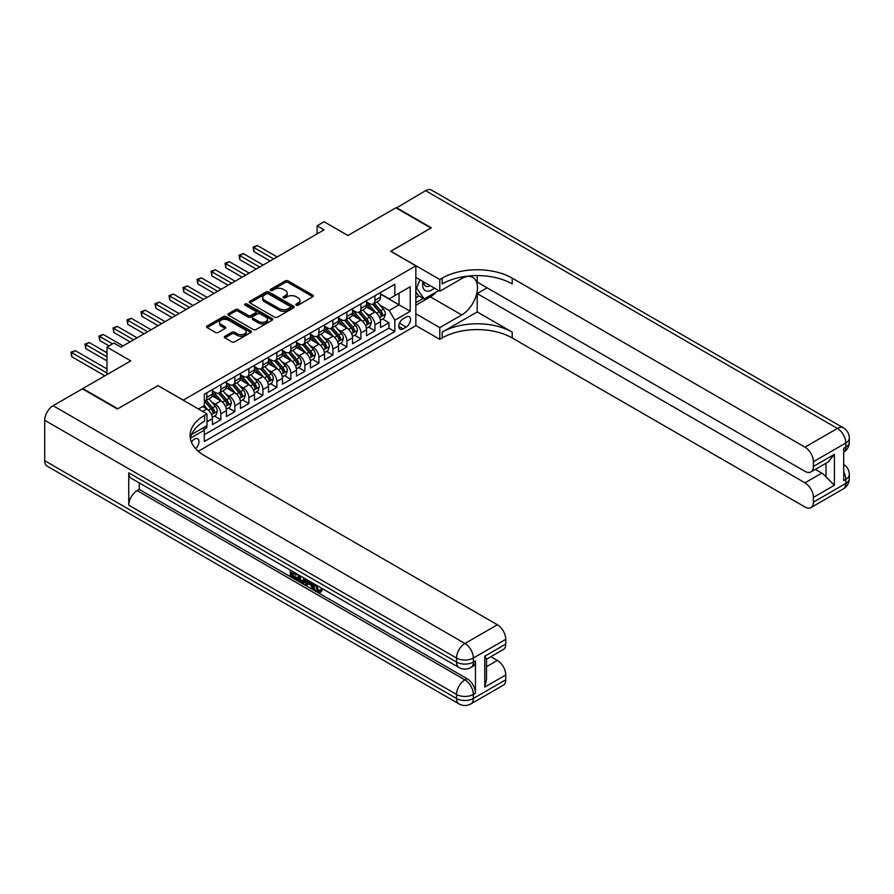 <?xml version="1.0" encoding="UTF-8"?>
<svg xmlns="http://www.w3.org/2000/svg" width="894" height="894" viewBox="0 0 894 894"><rect width="100%" height="100%" fill="white"/><g stroke="black" fill="none" stroke-linecap="round" stroke-linejoin="round"><path stroke-width="1.34" d="M296.249 305.167A1.363 0.782 0 0 0 298.183 305.167L312.788 296.73A1.944 1.117 0 0 0 313.358 295.936A1.944 1.117 0 0 0 312.788 295.143L288.036 280.861A1.944 1.117 0 0 0 285.287 280.861L270.681 289.287A1.363 0.782 0 0 0 270.279 289.846A1.363 0.782 0 0 0 270.681 290.405A1.363 0.782 0 0 0 272.603 290.405L274.492 289.31A6.224 3.587 0 0 1 283.297 289.31L285.354 290.505A6.224 3.587 0 0 1 287.175 293.042A6.224 3.587 0 0 1 285.354 295.579L283.465 296.674A1.363 0.782 0 0 0 283.063 297.233A1.363 0.782 0 0 0 283.465 297.791A1.363 0.782 0 0 0 285.387 297.791L287.287 296.696A6.224 3.587 0 0 1 296.082 296.696L298.149 297.881A6.224 3.587 0 0 1 299.971 300.429A6.224 3.587 0 0 1 298.149 302.965L296.249 304.061A1.363 0.782 0 0 0 295.858 304.608A1.363 0.782 0 0 0 296.249 305.167L296.249 304.061M195.618 448.632A6.336 3.665 120 0 0 198.837 443.133A6.336 3.665 120 0 0 197.686 438.764A6.336 3.665 120 0 0 194.512 439.077A6.336 3.665 120 0 0 191.472 442.206M224.93 336.267A1.944 1.117 0 0 0 224.36 337.06A1.944 1.117 0 0 0 224.93 337.854L231.87 341.866A1.944 1.117 0 0 0 234.619 341.866L250.845 332.501A1.944 1.117 0 0 0 251.415 331.708A1.944 1.117 0 0 0 250.845 330.914L226.093 316.621A1.944 1.117 0 0 0 223.344 316.621L207.117 325.986A1.944 1.117 0 0 0 206.548 326.779A1.944 1.117 0 0 0 207.117 327.573L215.51 332.423A1.944 1.117 0 0 0 218.259 332.423L225.199 328.411A1.944 1.117 0 0 0 225.769 327.617A1.944 1.117 0 0 0 225.199 326.824L221.042 324.421A5.196 3.006 0 0 1 219.522 322.298A5.196 3.006 0 0 1 222.729 319.527A5.196 3.006 0 0 1 228.395 320.175L244.688 329.584A5.196 3.006 0 0 1 246.219 331.708A5.196 3.006 0 0 1 243 334.479A5.196 3.006 0 0 1 237.335 333.831L234.619 332.255A1.944 1.117 0 0 0 231.87 332.255L224.93 336.267L224.93 337.854L231.87 333.875L231.87 332.255M158.093 385.694L183.315 400.087L415.844 265.842L390.633 251.281L430.897 228.037L395.886 207.81L347.9 235.513L324.086 221.768L317.091 225.813L324.086 229.847L120.969 347.118L113.974 343.072L106.967 347.118L106.967 374.62M158.093 385.537L117.818 408.781L82.807 388.566L130.781 360.863L106.967 347.118M274.637 317.18A1.944 1.117 0 0 0 277.386 317.18L293.612 307.804A1.944 1.117 0 0 0 294.171 307.011A1.944 1.117 0 0 0 293.612 306.217L268.859 291.936A1.944 1.117 0 0 0 266.11 291.936L249.884 301.3A1.944 1.117 0 0 0 249.314 302.094A1.944 1.117 0 0 0 249.884 302.887L274.637 317.18M245.682 305.469A1.363 0.782 0 0 1 247.068 305.659L272.201 320.164L255.997 329.517A1.944 1.117 0 0 1 253.248 329.517L228.506 315.236L235.446 311.257L235.446 309.637L228.506 313.649A1.944 1.117 0 0 0 227.936 314.442A1.944 1.117 0 0 0 228.506 315.236L228.506 313.649M235.446 311.257A1.944 1.117 0 0 1 238.195 311.257L238.195 309.637A1.944 1.117 0 0 0 235.446 309.637M238.195 309.637L248.23 315.426A1.944 1.117 0 0 0 250.979 315.426L255.583 312.766A1.944 1.117 0 0 0 256.153 311.972A1.944 1.117 0 0 0 255.583 311.179L245.135 305.145A1.363 0.782 0 0 1 244.744 304.597A1.363 0.782 0 0 1 245.582 303.871A1.363 0.782 0 0 1 247.068 304.038L272.223 318.566A1.944 1.117 0 0 1 272.793 319.359A1.944 1.117 0 0 1 272.223 320.153L272.223 318.566M203.933 429.511L206.838 427.835L205.017 426.784M206.983 421.845L212.448 418.694L212.448 424.594L220.852 419.744L214.482 416.068M211.733 402.11L215.253 404.133A7.923 4.571 60 0 1 220.852 413.844L226.45 410.603L226.45 416.515L234.854 411.653L228.484 407.977M225.735 394.019L229.255 396.053A7.923 4.571 60 0 1 234.854 405.753L240.464 402.523L240.464 408.424L248.867 403.574L242.497 399.886M239.748 385.929L243.269 387.962A7.923 4.571 60 0 1 248.867 397.662L254.466 394.433L254.466 400.333L262.87 395.483L256.5 391.807M253.751 377.849L257.271 379.872A7.923 4.571 60 0 1 262.87 389.583L268.479 386.342L268.479 392.254L276.883 387.393L270.513 383.716M267.764 369.758L271.284 371.792A7.923 4.571 60 0 1 276.883 381.492L282.482 378.251L282.482 384.163L290.896 379.313L284.515 375.625M281.766 361.668L285.287 363.702A7.923 4.571 60 0 1 290.896 373.401L296.495 370.172L296.495 376.072L304.899 371.222L298.529 367.546M295.78 353.577L299.3 355.611A7.923 4.571 60 0 1 304.899 365.322L310.497 362.081L310.497 367.982L318.912 363.132L312.531 359.455M309.782 345.497L313.302 347.52A7.923 4.571 60 0 1 318.912 357.231L324.511 353.99L324.511 359.902L332.914 355.041L326.545 351.364M323.796 337.407L327.316 339.441A7.923 4.571 60 0 1 332.914 349.141L338.513 345.911L338.513 351.811L346.928 346.961L340.547 343.274M337.798 329.316L341.318 331.35A7.923 4.571 60 0 1 346.928 341.05L352.527 337.82L352.527 343.721L360.93 338.871L354.56 335.194M351.811 321.237L355.331 323.259A7.923 4.571 60 0 1 360.93 332.97L366.529 329.73L366.529 335.641L374.944 330.78L374.944 324.88A7.923 4.571 -120 0 0 369.334 315.18L365.814 313.146M368.563 327.103L374.944 330.78M212.448 418.694A7.923 4.571 -120 0 0 206.838 408.994L202.636 406.558M226.45 410.603A7.923 4.571 -120 0 0 220.852 400.903L212.191 395.897M240.464 402.523A7.923 4.571 -120 0 0 234.854 392.812L226.193 387.817M254.466 394.433A7.923 4.571 -120 0 0 248.867 384.722L240.207 379.726M268.479 386.342A7.923 4.571 -120 0 0 262.87 376.642L254.209 371.636M282.482 378.251A7.923 4.571 -120 0 0 276.883 368.551L268.222 363.545M296.495 370.172A7.923 4.571 -120 0 0 290.896 360.461L282.225 355.466M310.497 362.081A7.923 4.571 -120 0 0 304.899 352.381L296.238 347.375M324.511 353.99A7.923 4.571 -120 0 0 318.912 344.291L310.24 339.284M338.513 345.911A7.923 4.571 -120 0 0 332.914 336.2L324.254 331.205M352.527 337.82A7.923 4.571 -120 0 0 346.928 328.109L338.256 323.114M366.529 329.73A7.923 4.571 -120 0 0 360.93 320.03L352.27 315.023M406.178 317.035L403.093 318.812A6.146 3.542 120 0 0 399.082 324.22A6.146 3.542 120 0 0 400.02 329.148A6.146 3.542 120 0 0 403.093 328.847L406.178 327.059A6.146 3.542 120 0 0 410.19 321.65A6.146 3.542 120 0 0 409.251 316.733A6.146 3.542 120 0 0 406.178 317.035M198.3 451.28L415.844 325.684L415.844 265.842M203.027 427.935L204.324 430.182L204.324 441.502L394.835 331.506L394.835 320.186L389.225 310.486L379.827 305.055M204.324 430.182L190.388 438.216M198.434 408.994L204.324 405.597L204.324 394.265L394.835 284.281L394.835 295.601L410.234 286.706L410.234 311.291L394.835 320.186M212.448 390.868L215.253 392.488A7.923 4.571 60 0 0 219.209 392.879L224.807 389.65A7.923 4.571 -120 0 0 226.45 386.018L226.45 381.492M226.45 382.788L229.255 384.398A7.923 4.571 60 0 0 233.222 384.8L238.821 381.559A7.923 4.571 -120 0 0 240.464 377.938L240.464 373.401M240.464 374.698L243.269 376.318A7.923 4.571 60 0 0 247.225 376.709L252.834 373.468A7.923 4.571 -120 0 0 254.466 369.848L254.466 365.322M254.466 366.607L257.271 368.227A7.923 4.571 60 0 0 261.238 368.619L266.837 365.389A7.923 4.571 -120 0 0 268.479 361.757L268.479 357.231M268.479 358.528L271.284 360.137A7.923 4.571 60 0 0 275.24 360.528L280.85 357.298A7.923 4.571 -120 0 0 282.482 353.666L282.482 349.141M282.482 350.437L285.287 352.057A7.923 4.571 60 0 0 289.254 352.448L294.852 349.208A7.923 4.571 -120 0 0 296.495 345.587L296.495 341.05M296.495 342.346L299.3 343.966A7.923 4.571 60 0 0 303.256 344.358L308.866 341.128A7.923 4.571 -120 0 0 310.497 337.496L310.497 332.97M310.497 334.255L313.302 335.876A7.923 4.571 60 0 0 317.269 336.267L322.868 333.037A7.923 4.571 -120 0 0 324.511 329.405L324.511 324.88M324.511 326.176L327.316 327.796A7.923 4.571 60 0 0 331.272 328.187L336.882 324.947A7.923 4.571 -120 0 0 338.513 321.326L338.513 316.789M338.513 318.085L341.318 319.706A7.923 4.571 60 0 0 345.285 320.097L350.884 316.856A7.923 4.571 -120 0 0 352.527 313.235L352.527 308.709M352.527 309.994L355.331 311.615A7.923 4.571 60 0 0 359.287 312.006L364.897 308.776A7.923 4.571 -120 0 0 366.529 305.145L366.529 300.619M204.324 434.707L388.946 328.109L388.946 322.7L380.542 327.55L380.542 321.65A7.923 4.571 -120 0 0 374.944 311.939L366.272 306.933M366.529 301.915L369.334 303.524A7.923 4.571 -120 0 0 373.301 303.926A7.923 4.571 -120 0 0 374.944 300.295L374.944 295.769M373.301 303.926L378.9 300.686A7.923 4.571 -120 0 0 380.542 297.054L380.542 292.528M206.838 392.812L206.838 397.338A7.923 4.571 60 0 1 205.207 400.97A7.923 4.571 60 0 1 204.324 401.294M205.207 400.97L210.805 397.741A7.923 4.571 -120 0 0 212.448 394.109L212.448 389.583M220.852 384.722L220.852 389.259A7.923 4.571 60 0 1 219.209 392.879M234.854 376.642L234.854 381.168A7.923 4.571 60 0 1 233.222 384.8M248.867 368.551L248.867 373.077A7.923 4.571 60 0 1 247.225 376.709M262.87 360.461L262.87 364.998A7.923 4.571 60 0 1 261.238 368.619M276.883 352.381L276.883 356.907A7.923 4.571 60 0 1 275.24 360.528M290.896 344.291L290.896 348.816A7.923 4.571 60 0 1 289.254 352.448M304.899 336.2L304.899 340.726A7.923 4.571 60 0 1 303.256 344.358M318.912 328.109L318.912 332.646A7.923 4.571 60 0 1 317.269 336.267M332.914 320.03L332.914 324.556A7.923 4.571 60 0 1 331.272 328.187M346.928 311.939L346.928 316.465A7.923 4.571 60 0 1 345.285 320.097M360.93 303.848L360.93 308.385A7.923 4.571 60 0 1 359.287 312.006M360.93 332.97L360.93 338.871M346.928 341.05L346.928 346.961M332.914 349.141L332.914 355.041M318.912 357.231L318.912 363.132M304.899 365.322L304.899 371.222M290.896 373.401L290.896 379.313M276.883 381.492L276.883 387.393M262.87 389.583L262.87 395.483M248.867 397.662L248.867 403.574M234.854 405.753L234.854 411.653M220.852 413.844L220.852 419.744M206.838 425.734L206.838 427.835M389.225 310.486L399.037 304.82L399.037 293.176L410.234 286.706M380.542 294.148L410.234 311.291M380.542 293.824L389.225 298.842L394.835 295.601M317.091 225.813L317.091 233.893M382.576 319.013L388.946 322.7M388.946 328.109L394.835 331.506M296.797 305.357L298.149 304.586A6.224 3.587 0 0 0 299.971 302.038L299.971 300.429M287.175 293.042L287.175 294.662A6.224 3.587 0 0 1 285.354 297.199L284.013 297.981M312.788 295.143L312.788 296.73L288.036 282.47A1.944 1.117 0 0 0 285.287 282.47L271.217 290.595M293.578 307.827L268.859 293.545A1.944 1.117 0 0 0 266.11 293.545L249.907 302.898M290.17 307.57A1.363 0.782 0 0 0 290.572 307.011A1.363 0.782 0 0 0 290.17 306.463L268.446 293.914A1.363 0.782 0 0 0 266.524 293.914L264.523 295.065A6.224 3.587 0 0 0 262.702 297.613A6.224 3.587 0 0 0 264.523 300.149L279.375 308.721A6.224 3.587 0 0 0 288.181 308.721L290.17 307.57L290.17 309.19A1.363 0.782 0 0 0 290.572 308.631L290.572 307.011M262.702 297.613L262.702 299.222A6.224 3.587 0 0 0 264.523 301.77L264.523 300.149M290.17 309.19L288.181 310.341A6.224 3.587 0 0 1 279.375 310.341L264.523 301.77M238.195 311.257L248.23 317.046A1.944 1.117 0 0 0 250.979 317.046L255.583 314.386A1.944 1.117 0 0 0 256.153 313.593L256.153 311.972M258.645 321.438A5.196 3.006 0 0 0 264.311 322.097A5.196 3.006 0 0 0 267.529 319.314A5.196 3.006 0 0 0 265.999 317.191L260.266 313.883A1.944 1.117 0 0 0 257.517 313.883L252.913 316.543A1.944 1.117 0 0 0 252.343 317.336A1.944 1.117 0 0 0 252.913 318.13L258.645 321.438L258.645 323.058A5.196 3.006 0 0 0 264.311 323.706A5.196 3.006 0 0 0 267.529 320.935L267.529 319.314M252.343 317.336L252.343 318.957A1.944 1.117 0 0 0 252.913 319.75L252.913 318.13M258.645 323.058L252.913 319.75M246.219 331.708L246.219 333.317A5.196 3.006 0 0 1 243 336.099A5.196 3.006 0 0 1 237.335 335.44L234.619 333.875A1.944 1.117 0 0 0 231.87 333.875M219.522 322.298L219.522 323.919A5.196 3.006 0 0 0 221.042 326.042L221.042 324.421M225.199 326.824L225.199 328.411L221.042 326.042M250.845 330.914L250.845 332.501L226.093 318.242A1.944 1.117 0 0 0 223.344 318.242L207.151 327.595L207.117 325.986M380.419 320.253L384.04 318.163L385.448 314.118A5.252 3.028 -120 0 0 383.403 309.19L377 301.781M375.715 312.453L368.127 303.658A15.153 8.75 -120 0 0 366.529 301.993M371.558 309.983L367.311 305.066A12.583 7.264 -120 0 0 366.529 304.228M277.162 256.947L257.338 245.504L253.84 247.526L253.84 251.572L270.156 260.992M372.586 304.206L379.056 311.704A5.252 3.028 60 0 1 380.933 315.314C381.716 316.375 382.274 316.051 382.61 314.342A5.252 3.028 -120 0 0 380.743 310.732L374.34 303.323M372.966 304.083L379.916 312.14A2.671 1.542 60 0 1 380.598 313.179L382.61 314.342M380.933 315.314L381.313 315.94M253.84 251.572L253.069 247.079L273.665 258.969M253.069 247.079L257.338 245.504M423.007 281.543A12.874 7.431 120 0 0 427.187 291.198A12.874 7.431 120 0 0 434.316 288.069M423.845 282.035A8.817 5.085 120 0 0 425.678 286.147A8.817 5.085 120 0 0 426.963 286.549A8.817 5.085 120 0 0 430.148 285.667M438.675 290.584L424.181 298.954L418.582 295.724L415.844 291.835M424.181 298.954L416.615 288.203L419.901 279.744M415.844 287.756L416.615 288.203M396.299 208.056L425.578 190.668L837.41 428.438A11.89 6.861 120 0 1 843.355 427.846A11.89 11.89 0 0 1 849.3 438.149A11.89 6.861 180 0 1 845.813 442.999L813.395 461.717A11.89 6.861 -120 0 0 804.98 447.156L837.41 428.438A11.89 6.861 60 0 1 845.813 442.999L845.813 447.045L843.712 448.252L843.712 480.603L845.813 479.385L845.813 483.43A11.89 6.861 60 0 1 843.355 488.873L810.925 507.602A11.89 6.861 -120 0 0 813.395 502.16L845.813 483.43A11.89 6.861 0 0 0 849.3 478.581A11.89 11.89 0 0 1 843.355 488.873M396.299 207.576L431.321 227.791L390.767 251.359M415.844 313.805L439.792 327.629L461.717 314.967A22.283 12.862 120 0 0 476.278 295.333A22.283 12.862 120 0 0 472.859 277.475A22.283 12.862 120 0 0 461.717 278.582L439.792 291.232L439.792 279.509L442.172 278.135A49.528 28.597 180 0 1 512.217 278.135L804.98 447.156M439.792 327.629L439.792 339.351L442.172 337.977A49.528 28.597 180 0 1 512.217 337.977L804.98 507.01A11.89 6.861 -120 0 0 810.925 507.602M477.195 311.939L442.172 332.155A49.528 28.597 180 0 1 512.217 332.155L477.195 311.939L477.195 293.578L487.141 287.834M477.195 275.587L477.195 282.102L804.98 471.339A11.89 6.861 -120 0 0 810.925 471.931A11.89 6.861 -120 0 0 813.395 466.489L834.404 454.364L834.404 485.252L826 476.848L826 463.237M834.404 485.252L813.395 497.388L813.395 502.16M813.395 497.388A11.89 6.861 -120 0 0 804.98 482.827L821.798 473.127A11.89 6.861 60 0 1 826 476.848M477.195 293.578L804.98 482.827M425.578 190.668A11.89 6.861 -60 0 1 431.523 190.076L843.355 427.846M415.844 277.408L439.792 291.232M390.767 251.203L439.792 279.509M415.844 325.528L439.792 339.351M813.395 461.717L813.395 466.489M815.328 469.395L821.798 473.127M442.172 278.135L442.172 283.957A49.528 28.597 180 0 1 512.217 283.957L512.217 278.135M810.925 471.931L828.112 462.008L834.404 454.364M436.518 291.835A22.283 12.862 -60 0 1 430.338 296.853L415.844 305.223M415.844 302.641L423.197 298.395M415.844 297.791L418.995 295.97M316.13 584.989L318.733 590.431L319.706 590.766M315.124 584.464L317.616 591.068L319.247 591.28L321.091 589.358L322.276 590.364L320.164 592.577L317.728 592.253C315.146 590.509 313.839 588.073 313.828 584.955L313.917 583.771M308.274 583.693L306.608 585.715L305.346 584.989L307.469 580.038M312.799 583.123L314.476 588.967L313.358 589.615L312.107 588.889L311.146 585.346L307.558 583.279L306.608 585.715M292.64 573.177L292.64 575.244L297.601 578.105L297.601 579.223L296.473 579.871L290.338 576.317L290.338 570.148M297.065 574.037L295.936 575.077L291.522 572.529L291.522 575.881L292.64 575.244M128.747 472.837L456.532 662.085A11.89 6.861 120 0 0 459.002 667.527L131.206 478.279A11.89 6.861 -60 0 1 128.747 472.837L128.747 505.188A11.89 6.861 -60 0 1 137.151 490.627L139.252 489.42L467.037 678.669A11.89 6.861 60 0 1 475.452 693.219L475.452 660.867A11.89 6.861 60 0 1 472.982 666.309L470.881 667.527A11.89 6.861 -120 0 0 473.351 662.085L475.452 660.867M139.252 489.42L139.252 482.928M304.899 578.563L304.988 579.882L306.083 579.245L304.955 582.441L303.826 583.089L301.099 582.542L298.093 580.798L298.093 574.63M117.405 409.027L157.959 385.616L206.983 413.922L204.603 415.297A49.528 28.597 -0 0 0 190.098 435.512A49.528 28.597 -0 0 0 204.603 455.739L497.366 624.761A11.89 6.861 60 0 1 505.769 639.322L473.351 658.04L473.351 662.085A11.89 6.861 -0 0 1 456.532 662.085L456.532 658.04L44.7 420.269A11.89 6.861 -60 0 1 53.104 405.708L82.382 388.812L117.405 409.027M206.983 413.922L206.983 425.645L191.495 434.596M484.76 656.218L486.504 658.856L486.504 679.63L484.76 687.117L484.76 656.218L505.769 644.093L505.769 639.322M505.769 644.093A11.89 6.861 60 0 1 503.311 649.536L486.504 659.236M44.7 460.712L456.532 698.482A11.89 6.861 120 0 0 459.002 703.924L47.159 466.154A11.89 6.861 -60 0 1 44.7 460.712L44.7 420.269M490.907 656.699L497.366 660.431A11.89 6.861 60 0 1 505.769 674.981L484.76 687.117M475.452 693.219L473.351 694.437L473.351 698.482L505.769 679.753L505.769 674.981M505.769 679.753A11.89 6.861 60 0 1 503.311 685.195L470.881 703.924A11.89 6.861 -120 0 0 473.351 698.482A11.89 6.861 -0 0 1 456.532 698.482L456.532 694.437L128.747 505.188M204.603 415.297L204.603 421.119A49.528 28.597 -0 0 0 190.355 438.429M291.522 575.881L296.473 578.753L297.601 578.105M296.473 578.753L296.473 579.871M291.522 570.83L296.439 573.669M295.936 573.959L295.936 575.077M304.988 579.882L303.826 583.089M299.278 575.311L299.278 580.362L301.01 581.368L302.999 581.826L303.714 577.882M300.395 575.959L300.395 579.714L304.116 581.178M299.278 580.362L300.395 579.714M301.01 581.368L302.127 580.72M311.235 582.217L313.358 589.615M308.586 580.687L307.916 582.363L310.788 584.028L310.129 581.581M309.29 581.089L309.045 581.726L310.374 582.486M307.916 582.363L309.045 581.726M317.616 591.068L318.733 590.431M315.012 585.637L316.085 585.022M319.974 590.006L321.158 591.012L322.276 590.364M321.158 591.012L320.164 592.577M366.417 328.344L370.038 326.254L371.435 322.209A5.252 3.028 -120 0 0 369.39 317.281L362.986 309.872M361.712 320.544L354.125 311.749A15.153 8.75 -120 0 0 352.527 310.084M357.544 318.074L353.298 313.157A12.583 7.264 -120 0 0 352.527 312.308M263.16 265.037L243.336 253.594L239.827 255.606L239.827 259.651L256.153 269.072M358.572 312.297L365.054 319.784A5.252 3.028 60 0 1 366.92 323.404C367.713 324.455 368.272 324.142 368.607 322.432A5.252 3.028 -120 0 0 366.73 318.823L360.327 311.403M358.952 312.174L365.914 320.22A2.671 1.542 60 0 1 366.585 321.27L368.607 322.432M366.92 323.404L367.3 324.03M239.827 259.651L239.067 255.17L259.651 267.049M239.067 255.17L243.336 253.594M352.404 336.435L356.024 334.345L357.432 330.299A5.252 3.028 -120 0 0 355.387 325.371L348.984 317.962M347.699 328.623L340.111 319.84A15.153 8.75 -120 0 0 338.513 318.175M343.542 326.165L339.295 321.248A12.583 7.264 -120 0 0 338.513 320.398M249.147 273.117L229.322 261.674L225.824 263.696L225.824 267.742L242.14 277.162M344.57 320.376L351.04 327.874A5.252 3.028 60 0 1 352.918 331.495C353.7 332.546 354.259 332.222 354.594 330.523A5.252 3.028 -120 0 0 352.728 326.902L346.324 319.493M344.95 320.253L351.901 328.31A2.671 1.542 60 0 1 352.582 329.361L354.594 330.523M352.918 331.495L353.298 332.11M225.824 267.742L225.053 263.249L245.649 275.14M225.053 263.249L229.322 261.674M338.401 344.514L342.022 342.424L343.419 338.39A5.252 3.028 -120 0 0 341.374 333.451L334.971 326.042M333.697 336.714L326.098 327.93A15.153 8.75 -120 0 0 324.511 326.265M329.528 334.244L325.282 329.327A12.583 7.264 -120 0 0 324.511 328.489M235.133 281.208L215.32 269.764L211.811 271.787L211.811 275.833L228.138 285.253M330.556 328.467L337.038 335.965A5.252 3.028 60 0 1 338.904 339.575C339.698 340.636 340.256 340.312 340.592 338.614A5.252 3.028 -120 0 0 338.714 334.993L332.311 327.584M330.936 328.344L337.898 336.401A2.671 1.542 60 0 1 338.569 337.44L340.592 338.614M338.904 339.575L339.284 340.201M211.811 275.833L211.04 271.34L231.635 283.23M211.04 271.34L215.32 269.764M324.388 352.605L328.009 350.515L329.417 346.47A5.252 3.028 -120 0 0 327.372 341.542L320.968 334.132M319.683 344.805L312.095 336.01A15.153 8.75 -120 0 0 310.497 334.345M315.526 342.335L311.28 337.418A12.583 7.264 -120 0 0 310.497 336.58M221.131 289.298L201.306 277.855L197.809 279.878L197.809 283.912L214.124 293.344M316.554 336.557L323.025 344.056A5.252 3.028 60 0 1 324.902 347.665C325.684 348.727 326.243 348.403 326.578 346.693A5.252 3.028 -120 0 0 324.712 343.084L318.309 335.675M316.934 336.435L323.885 344.492A2.671 1.542 60 0 1 324.567 345.531L326.578 346.693M324.902 347.665L325.282 348.291M197.809 283.912L197.038 279.431L217.633 291.321M197.038 279.431L201.306 277.855M310.386 360.695L314.006 358.606L315.403 354.56A5.252 3.028 -120 0 0 313.358 349.632L306.955 342.223M305.681 352.884L298.082 344.101A15.153 8.75 -120 0 0 296.495 342.436M301.513 350.426L297.266 345.509A12.583 7.264 -120 0 0 296.495 344.659M207.117 297.378L187.304 285.935L183.795 287.957L183.795 292.003L200.122 301.423M302.541 344.648L309.022 352.135A5.252 3.028 60 0 1 310.888 355.756C311.682 356.807 312.241 356.482 312.565 354.784A5.252 3.028 -120 0 0 310.699 351.163L304.295 343.754M302.921 344.525L309.883 352.571A2.671 1.542 60 0 1 310.553 353.622L312.565 354.784M310.888 355.756L311.268 356.382M183.795 292.003L183.024 287.51L203.62 299.401M183.024 287.51L187.304 285.935M296.372 368.786L299.993 366.696L301.401 362.651A5.252 3.028 -120 0 0 299.356 357.723L292.953 350.303M291.667 360.975L284.08 352.191A15.153 8.75 -120 0 0 282.482 350.526M287.51 358.505L283.264 353.599A12.583 7.264 -120 0 0 282.482 352.75M193.115 305.469L173.291 294.025L169.793 296.048L169.793 300.093L186.108 309.514M288.538 352.728L295.009 360.226A5.252 3.028 60 0 1 296.886 363.847C297.668 364.897 298.227 364.573 298.562 362.875A5.252 3.028 -120 0 0 296.685 359.254L290.293 351.845M288.918 352.605L295.869 360.662A2.671 1.542 60 0 1 296.551 361.712L298.562 362.875M296.886 363.847L297.266 364.461M169.793 300.093L169.022 295.601L189.617 307.491M169.022 295.601L173.291 294.025M282.37 376.866L285.991 374.776L287.387 370.731A5.252 3.028 -120 0 0 285.342 365.802L278.939 358.393M277.665 369.066L270.066 360.271A15.153 8.75 -120 0 0 268.479 358.606M273.497 366.596L269.25 361.679A12.583 7.264 -120 0 0 268.479 360.841M179.102 313.559L159.288 302.116L155.779 304.139L155.779 308.184L172.106 317.605M274.525 360.818L281.007 368.317A5.252 3.028 60 0 1 282.873 371.926C283.666 372.988 284.225 372.664 284.549 370.954A5.252 3.028 -120 0 0 282.683 367.345L276.28 359.936M274.905 360.695L281.867 368.753A2.671 1.542 60 0 1 282.538 369.792L284.549 370.954M282.873 371.926L283.253 372.552M155.779 308.184L155.008 303.692L175.604 315.582M155.008 303.692L159.288 302.116M268.356 384.956L271.977 382.867L273.385 378.821A5.252 3.028 -120 0 0 271.34 373.893L264.937 366.484M263.652 377.156L256.064 368.362A15.153 8.75 -120 0 0 254.466 366.696M259.495 374.687L255.248 369.77A12.583 7.264 -120 0 0 254.466 368.92M165.099 321.639L145.275 310.196L141.777 312.218L141.777 316.264L158.093 325.684M260.523 368.909L266.993 376.396A5.252 3.028 60 0 1 268.87 380.017C269.653 381.067 270.212 380.755 270.547 379.045A5.252 3.028 -120 0 0 268.669 375.435L262.277 368.015M260.903 368.786L267.854 376.832A2.671 1.542 60 0 1 268.535 377.883L270.547 379.045M268.87 380.017L269.25 380.643M141.777 316.264L141.006 311.782L161.602 323.662M141.006 311.782L145.275 310.196M254.354 393.047L257.975 390.957L259.372 386.912A5.252 3.028 -120 0 0 257.327 381.984L250.923 374.575M249.649 385.236L242.05 376.452A15.153 8.75 -120 0 0 240.464 374.787M245.481 382.777L241.235 377.86A12.583 7.264 -120 0 0 240.464 377.011M151.086 329.73L131.273 318.286L127.764 320.309L127.764 324.354L144.09 333.775M246.509 376.989L252.991 384.487A5.252 3.028 60 0 1 254.857 388.108C255.65 389.158 256.209 388.834 256.533 387.136A5.252 3.028 -120 0 0 254.667 383.515L248.264 376.106M246.889 376.866L253.851 384.923A2.671 1.542 60 0 1 254.522 385.973L256.533 387.136M254.857 388.108L255.237 388.722M127.764 324.354L126.993 319.862L147.588 331.752M126.993 319.862L131.273 318.286M240.341 401.127L243.961 399.037L245.369 395.003A5.252 3.028 -120 0 0 243.324 390.063L236.921 382.654M235.636 393.326L228.048 384.543A15.153 8.75 -120 0 0 226.45 382.867M231.479 390.857L227.232 385.94A12.583 7.264 -120 0 0 226.45 385.102M137.084 337.82L117.259 326.377L113.761 328.4L113.761 332.445L130.077 341.866M232.507 385.079L238.977 392.578A5.252 3.028 60 0 1 240.855 396.187C241.637 397.249 242.196 396.925 242.531 395.226A5.252 3.028 -120 0 0 240.654 391.606L234.262 384.197M232.887 384.956L239.838 393.014A2.671 1.542 60 0 1 240.52 394.053L242.531 395.226M240.855 396.187L241.235 396.813M113.761 332.445L112.99 327.953L133.575 339.843M112.99 327.953L117.259 326.377M226.338 409.217L229.959 407.128L231.356 403.082A5.252 3.028 -120 0 0 229.311 398.154L222.908 390.745M221.634 401.417L214.035 392.622A15.153 8.75 -120 0 0 212.448 390.957M217.465 398.947L213.219 394.031A12.583 7.264 -120 0 0 212.448 393.192M123.07 345.911L103.257 334.468L99.748 336.49L99.748 340.525L109.068 345.911M218.494 393.17L224.964 400.668A5.252 3.028 60 0 1 226.841 404.278C227.635 405.34 228.193 405.016 228.518 403.306A5.252 3.028 -120 0 0 226.651 399.696L220.248 392.287M218.874 393.047L225.836 401.104A2.671 1.542 60 0 1 226.506 402.144L228.518 403.306M226.841 404.278L227.221 404.904M99.748 340.525L98.977 336.043L112.566 343.888M98.977 336.043L103.257 334.468M212.325 417.308L215.946 415.218L217.354 411.173A5.252 3.028 -120 0 0 215.309 406.245L208.905 398.836M207.62 409.497L204.268 405.619M203.463 407.038L202.916 406.401M106.967 352.784L89.244 342.547L85.746 344.57L85.746 348.615L106.967 360.874M204.491 401.261L210.962 408.748A5.252 3.028 60 0 1 212.828 412.369C213.621 413.419 214.18 413.095 214.515 411.396A5.252 3.028 -120 0 0 212.638 407.776L206.246 400.367M204.871 401.138L211.822 409.184A2.671 1.542 60 0 1 212.504 410.234L214.515 411.396M212.828 412.369L213.219 412.994M85.746 348.615L84.975 344.123L106.967 356.829M84.975 344.123L89.244 342.547M106.967 368.954L75.241 350.638L71.732 352.661L71.732 356.706L104.866 375.826M71.732 356.706L70.961 352.214L106.967 372.999M70.961 352.214L75.241 350.638M202.636 411.419L206.838 408.994M215.253 404.133L220.852 400.903M229.255 396.053L234.854 392.812M243.269 387.962L248.867 384.722M257.271 379.872L262.87 376.642M271.284 371.792L276.883 368.551M285.287 363.702L290.896 360.461M299.3 355.611L304.899 352.381M313.302 347.52L318.912 344.291M327.316 339.441L332.914 336.2M341.318 331.35L346.928 328.109M355.331 323.259L360.93 320.03M369.334 315.18L374.944 311.939M374.944 300.295L380.542 297.054M206.838 397.338L212.448 394.109M220.852 389.259L226.45 386.018M234.854 381.168L240.464 377.938M248.867 373.077L254.466 369.848M262.87 364.998L268.479 361.757M276.883 356.907L282.482 353.666M290.896 348.816L296.495 345.587M304.899 340.726L310.497 337.496M318.912 332.646L324.511 329.405M332.914 324.556L338.513 321.326M346.928 316.465L352.527 313.235M360.93 308.385L366.529 305.145M374.944 324.88L380.542 321.65M399.462 323.181L406.178 327.059M398.758 326.332L403.093 328.847M298.149 304.586L298.149 302.965M283.465 297.791L283.465 296.674M285.354 297.199L285.354 295.579M270.681 290.405L270.681 289.287M285.287 282.47L285.287 280.861M288.036 282.47L288.036 280.861M249.884 302.887L249.884 301.3M266.11 293.545L266.11 291.936M268.859 293.545L268.859 291.936M293.612 307.804L293.612 306.217M279.375 310.341L279.375 308.721M288.181 310.341L288.181 308.721M248.23 317.046L248.23 315.426M250.979 317.046L250.979 315.426M255.583 314.386L255.583 312.766M247.068 305.659L247.068 304.038M234.619 333.875L234.619 332.255M237.335 335.44L237.335 333.831M223.344 318.242L223.344 316.621M226.093 318.242L226.093 316.621M379.626 317.56L385.415 314.23M368.127 303.658L368.853 303.245M380.743 310.732L383.403 309.19M376.553 313.146L379.056 311.704M442.172 332.155L442.172 337.977M512.217 332.155L512.217 337.977M843.712 471.753A11.89 6.861 60 0 1 845.813 479.385A11.89 6.861 180 0 0 849.3 474.535A11.89 11.89 0 0 0 843.712 464.467M845.813 447.045A11.89 6.861 60 0 1 843.712 452.241A11.89 11.89 0 0 0 849.3 442.184A11.89 6.861 0 0 1 845.813 447.045M430.338 296.853L461.717 314.967M53.104 405.708L464.936 643.479L497.366 624.761M137.151 490.627L464.936 679.876L467.037 678.669M486.504 666.701L497.366 660.431M464.936 643.479A11.89 6.861 120 0 0 456.532 658.04A11.89 6.861 180 0 0 473.351 658.04A11.89 6.861 -120 0 0 464.936 643.479M464.936 679.876A11.89 6.861 120 0 0 456.532 694.437A11.89 6.861 180 0 0 473.351 694.437A11.89 6.861 -120 0 0 464.936 679.876M365.612 325.651L371.401 322.309M354.125 311.749L354.84 311.336M366.73 318.823L369.39 317.281M362.551 321.237L365.054 319.784M351.61 333.741L357.399 330.4M340.111 319.84L340.837 319.426M352.728 326.902L355.387 325.371M348.537 329.316L351.04 327.874M337.597 341.832L343.385 338.491M326.098 327.93L326.824 327.506M338.714 334.993L341.374 333.451M334.535 337.407L337.038 335.965M323.594 349.912L329.383 346.57M312.095 336.01L312.822 335.596M324.712 343.084L327.372 341.542M320.521 345.497L323.025 344.056M309.581 358.002L315.37 354.661M298.082 344.101L298.808 343.687M310.699 351.163L313.358 349.632M306.519 353.588L309.022 352.135M295.579 366.093L301.367 362.752M284.08 352.191L284.806 351.767M296.685 359.254L299.356 357.723M292.506 361.668L295.009 360.226M281.565 374.173L287.354 370.831M270.066 360.271L270.793 359.857M282.683 367.345L285.342 365.802M278.492 369.758L281.007 368.317M267.563 382.263L273.34 378.922M256.064 368.362L256.779 367.948M268.669 375.435L271.34 373.893M264.49 377.849L266.993 376.396M253.55 390.354L259.338 387.013M242.05 376.452L242.777 376.039M254.667 383.515L257.327 381.984M250.476 385.929L252.991 384.487M239.547 398.445L245.325 395.103M228.048 384.543L228.763 384.118M240.654 391.606L243.324 390.063M236.474 394.019L238.977 392.578M225.534 406.524L231.322 403.183M214.035 392.622L214.761 392.209M226.651 399.696L229.311 398.154M222.461 402.11L224.964 400.668M211.532 414.615L217.309 411.274M212.638 407.776L215.309 406.245M208.458 410.201L210.962 408.748M849.3 474.535L849.3 478.581M849.3 438.149L849.3 442.184M459.002 667.527A11.89 11.89 0 0 0 470.881 667.527M459.002 703.924A11.89 11.89 0 0 0 470.881 703.924"/></g></svg>
